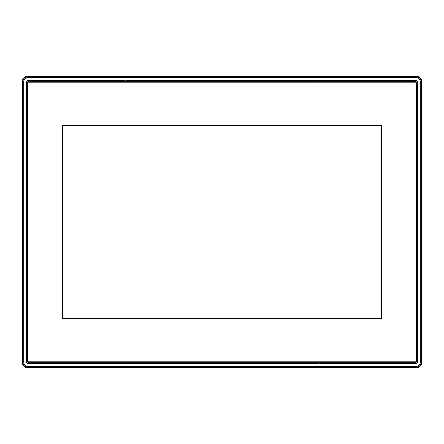 <?xml version="1.0" encoding="UTF-8"?>
<svg xmlns="http://www.w3.org/2000/svg" width="444" height="444" viewBox="0 0 444 444"><rect width="100%" height="100%" fill="white"/><g stroke="black" fill="none" stroke-linecap="round" stroke-linejoin="round"><path stroke-width="0.67" d="M27.478 82.806A1.465 1.465 0 0 1 28.938 81.341L415.062 81.341A1.465 1.465 0 0 1 416.522 82.806L416.522 361.194A1.465 1.465 0 0 1 415.062 362.659L28.938 362.659A1.465 1.465 0 0 1 27.478 361.194L27.478 82.806L28.938 82.806L28.938 361.194L415.062 361.194L415.062 82.806L28.938 82.806L28.938 81.341M381.54 125.691L62.46 125.691L62.46 318.309L381.54 318.309L381.54 125.691M416.522 153.424L417.41 153.424L417.41 290.576L416.522 290.576M416.522 151.226L417.41 151.226L417.41 82.651A2.198 2.198 0 0 0 415.212 80.453L319.702 80.453L319.702 81.341M317.51 81.341L317.51 80.453L126.49 80.453L126.49 81.341M28.788 80.098A2.553 2.553 0 0 0 26.235 82.651L26.235 361.349A2.553 2.553 0 0 0 28.788 363.902L415.212 363.902A2.553 2.553 0 0 0 417.765 361.349L417.765 82.651A2.553 2.553 0 0 0 415.212 80.098L28.788 80.098L28.788 80.453L124.298 80.453L124.298 81.341M28.788 80.453A2.198 2.198 0 0 0 26.59 82.651L26.59 151.226L27.478 151.226M27.478 290.576L26.59 290.576L26.59 153.424L27.478 153.424M27.478 292.774L26.59 292.774L26.59 361.349A2.198 2.198 0 0 0 28.788 363.547L124.298 363.547L124.298 362.659M126.49 362.659L126.49 363.547L317.51 363.547L317.51 362.659M415.212 363.902L415.212 363.547L319.702 363.547L319.702 362.659M415.212 363.547A2.198 2.198 0 0 0 417.41 361.349L417.41 292.774L416.522 292.774M416.705 292.518L417.665 292.518L417.665 290.831L416.705 290.831L416.522 292.701M317.765 362.842L317.765 363.803L319.447 363.803L319.447 362.842L317.582 362.659M124.298 363.547L124.37 362.659M124.553 362.842L126.418 362.659M26.59 290.576L27.478 290.654M27.295 290.831L27.478 292.701M27.295 151.482L26.335 151.482L26.335 153.169L27.295 153.169L27.478 151.299M126.235 81.158L126.235 80.198L124.553 80.198L124.553 81.158L126.418 81.341M319.702 80.453L319.63 81.341M319.447 81.158L317.582 81.341M417.41 153.424L416.522 153.347M416.705 153.169L416.522 151.299M319.447 80.198L317.51 80.453M317.765 81.158L317.765 80.198M26.335 290.831L26.59 292.774M27.295 292.518L26.335 292.518M124.553 363.803L126.49 363.547M126.235 362.842L126.235 363.803M417.665 153.169L417.41 151.226M416.705 151.482L417.665 151.482M415.945 366.472A4.39 4.39 0 0 0 420.335 362.082L420.335 81.918A4.39 4.39 0 0 0 415.945 77.528L28.055 77.528A4.39 4.39 0 0 0 23.665 81.918L23.665 362.082A4.39 4.39 0 0 0 28.055 366.472L415.945 366.472L415.945 367.404L28.055 367.404A5.322 5.322 0 0 1 22.733 362.082L22.733 81.918A5.322 5.322 0 0 1 28.055 76.596L415.945 76.596A5.322 5.322 0 0 1 421.267 81.918L421.267 362.082A5.322 5.322 0 0 1 415.945 367.404L415.945 367.937A5.855 5.855 0 0 0 421.8 362.082L421.8 81.918A5.855 5.855 0 0 0 415.945 76.063L28.055 76.063A5.855 5.855 0 0 0 22.2 81.918L22.2 362.082A5.855 5.855 0 0 0 28.055 367.937L415.945 367.937M416.522 361.194L415.062 361.194L415.062 362.659M415.062 81.341L415.062 82.806L416.522 82.806M28.938 362.659L28.938 361.194L27.478 361.194M415.212 80.098L415.212 80.453M417.765 82.651L417.41 82.651M26.235 82.651L26.59 82.651M26.235 361.349L26.59 361.349M28.788 363.902L28.788 363.547M417.765 361.349L417.41 361.349M23.665 362.082L22.2 362.082M28.055 366.472L28.055 367.937M420.335 362.082L421.8 362.082M421.8 81.918L420.335 81.918M415.945 76.063L415.945 77.528M28.055 76.063L28.055 77.528M22.2 81.918L23.665 81.918"/></g></svg>
